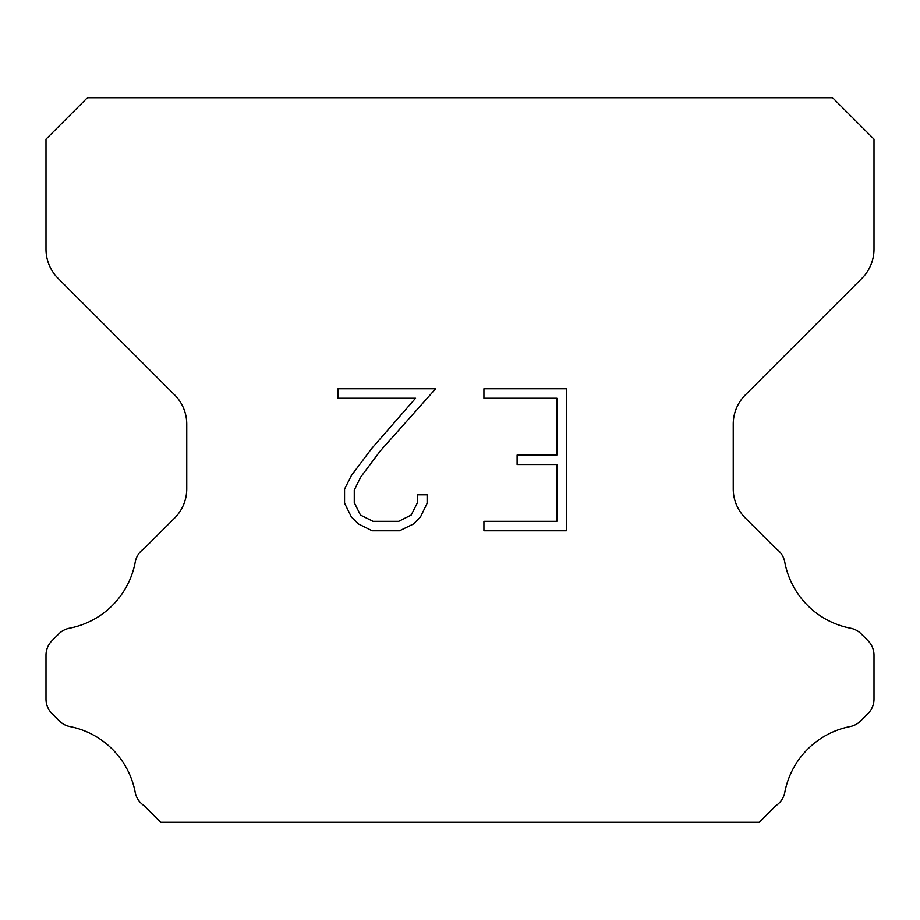 <?xml version="1.0" encoding="UTF-8"?>
<svg xmlns="http://www.w3.org/2000/svg" width="920" height="920" viewBox="0 0 920 920"><rect width="100%" height="100%" fill="white"/><g stroke="black" fill="none" stroke-linecap="round" stroke-linejoin="round"><path stroke-width="1.38" d="M556.865 521.318L556.865 464.519L517.109 464.519L517.109 455.055L556.865 455.055L556.865 398.245L483.92 398.245L483.92 388.78L566.329 388.78L566.329 530.783L483.92 530.783L483.92 521.318L556.865 521.318M427.121 494.776L427.121 503.297L420.371 517.155L413.344 524.043L399.475 530.783L372.197 530.783L358.432 523.94L351.405 517.005L344.563 503.148L344.563 489.095L351.405 475.502L371.461 448.799L415.564 398.245L337.997 398.245L337.997 388.78L435.62 388.78L380.339 450.892L360.651 477.135L354.269 490.084L354.269 502.55L360.456 515.039L373.037 521.318L398.739 521.318L411.217 515.016L417.507 502.55L417.507 494.776L427.121 494.776M832.6 97.75L87.4 97.75L46 139.15L46 249.124A41.4 41.4 0 0 0 58.121 278.404L174.639 394.91A41.4 41.4 0 0 1 186.76 424.189L186.76 488.773A41.4 41.4 0 0 1 174.639 518.052L144.106 548.573A20.7 20.7 0 0 0 135.136 562.568A82.8 82.8 0 0 1 69.529 628.188A20.7 20.7 0 0 0 58.811 633.88L52.06 640.619A20.7 20.7 0 0 0 46 655.258L46 699.027A20.7 20.7 0 0 0 52.06 713.667L59.305 720.912A20.7 20.7 0 0 0 69.931 726.581A82.8 82.8 0 0 1 135.09 791.74A20.7 20.7 0 0 0 144.014 805.609L160.643 822.25L759.356 822.25L775.985 805.609A20.7 20.7 0 0 0 784.909 791.74A82.8 82.8 0 0 1 850.068 726.581A20.7 20.7 0 0 0 860.694 720.912L867.939 713.667A20.7 20.7 0 0 0 874 699.027L874 655.258A20.7 20.7 0 0 0 867.939 640.619L861.189 633.88A20.7 20.7 0 0 0 850.471 628.188A82.8 82.8 0 0 1 784.863 562.568A20.7 20.7 0 0 0 775.894 548.573L745.361 518.052A41.4 41.4 0 0 1 733.24 488.773L733.24 424.189A41.4 41.4 0 0 1 745.361 394.91L861.879 278.404A41.4 41.4 0 0 0 874 249.124L874 139.15L832.6 97.75"/></g></svg>
